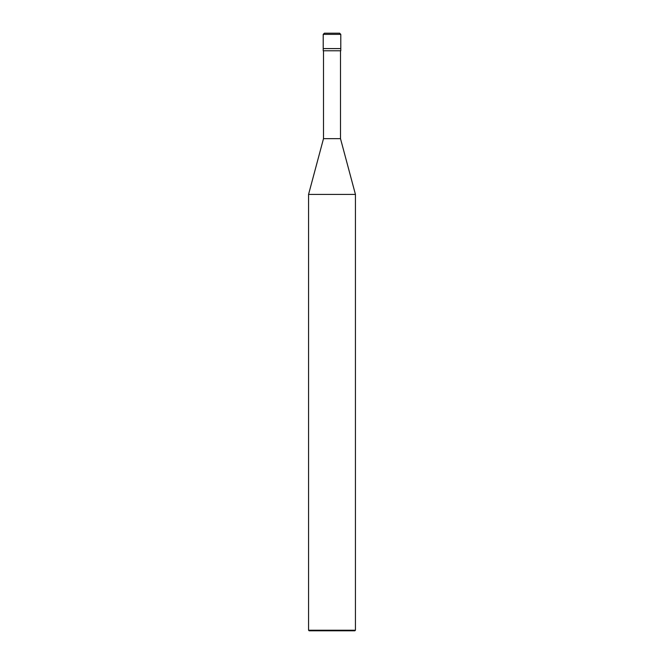 <?xml version="1.0" encoding="UTF-8"?>
<svg xmlns="http://www.w3.org/2000/svg" width="664" height="664" viewBox="0 0 664 664"><rect width="100%" height="100%" fill="white"/><g stroke="black" fill="none" stroke-linecap="round" stroke-linejoin="round"><path stroke-width="1" d="M323.21 48.58L340.79 48.58L340.79 34.37L339.619 33.2L324.381 33.2L323.21 34.37L323.21 48.58L323.21 34.37L324.381 33.2L339.619 33.2L340.79 34.37L323.21 34.37L340.79 34.37L340.79 48.58L323.21 48.58L323.21 50.779L323.21 48.58L340.79 48.58L323.21 48.58M309.15 630.8L354.85 630.8L355.439 630.211L355.439 194.419L340.499 138.66L340.499 50.779L340.499 138.66L323.501 138.66L308.561 194.419L308.561 630.211L309.15 630.8L308.561 630.211L308.561 194.419L323.501 138.66L323.501 50.779L323.501 138.66L340.499 138.66L355.439 194.419L308.561 194.419L355.439 194.419L355.439 630.211L308.561 630.211L355.439 630.211L354.85 630.8L309.15 630.8M340.79 50.779L340.79 48.58L340.79 50.779L323.21 50.779L340.79 50.779"/></g></svg>
